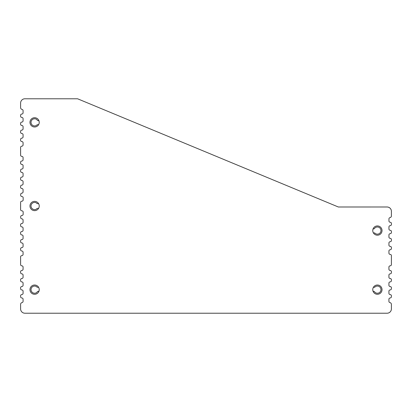<?xml version="1.0" encoding="UTF-8"?>
<svg xmlns="http://www.w3.org/2000/svg" width="412" height="412" viewBox="0 0 412 412"><rect width="100%" height="100%" fill="white"/><g stroke="black" fill="none" stroke-linecap="round" stroke-linejoin="round"><path stroke-width="0.62" d="M38.929 291.299A1.854 1.854 0 0 0 36.884 292.407A3.584 3.584 0 0 1 31.724 287.509A3.584 3.584 0 0 1 36.38 286.536A1.854 1.854 0 0 0 38.537 287.205M40.747 98.777L24.926 98.777A4.326 4.326 0 0 0 20.6 103.103L20.6 107.625A1.854 1.854 0 0 0 22.083 109.438A1.236 1.236 0 0 1 23.072 110.648L23.072 112.8A1.236 1.236 0 0 1 21.996 114.026L21.676 114.073A1.236 1.236 0 0 0 20.6 115.298L20.6 116.199A1.236 1.236 0 0 0 21.676 117.425L21.996 117.466A1.236 1.236 0 0 1 23.072 118.692L23.072 120.834A1.236 1.236 0 0 1 21.996 122.06L21.676 122.106A1.236 1.236 0 0 0 20.6 123.332L20.6 124.233A1.236 1.236 0 0 0 21.676 125.459L21.996 125.5A1.236 1.236 0 0 1 23.072 126.726L23.072 128.868A1.236 1.236 0 0 1 21.996 130.094L21.676 130.141A1.236 1.236 0 0 0 20.6 131.366L20.6 132.267A1.236 1.236 0 0 0 21.676 133.493L21.996 133.534A1.236 1.236 0 0 1 23.072 134.76L23.072 136.902A1.236 1.236 0 0 1 21.996 138.128L21.676 138.175A1.236 1.236 0 0 0 20.6 139.4L20.6 140.301A1.236 1.236 0 0 0 21.676 141.527L21.996 141.568A1.236 1.236 0 0 1 23.072 142.794L23.072 144.936A1.236 1.236 0 0 1 21.996 146.162L21.676 146.208A1.236 1.236 0 0 0 20.6 147.434L20.6 155.133A1.236 1.236 0 0 0 21.676 156.359L21.996 156.4A1.236 1.236 0 0 1 23.072 157.626L23.072 159.768A1.236 1.236 0 0 1 21.996 160.994L21.676 161.041A1.236 1.236 0 0 0 20.6 162.266L20.6 163.167A1.236 1.236 0 0 0 21.676 164.393L21.996 164.434A1.236 1.236 0 0 1 23.072 165.66L23.072 167.802A1.236 1.236 0 0 1 21.996 169.028L21.676 169.075A1.236 1.236 0 0 0 20.6 170.3L20.6 171.201A1.236 1.236 0 0 0 21.676 172.427L21.996 172.468A1.236 1.236 0 0 1 23.072 173.694L23.072 175.836A1.236 1.236 0 0 1 21.996 177.062L21.676 177.108A1.236 1.236 0 0 0 20.6 178.334L20.6 179.235A1.236 1.236 0 0 0 21.676 180.461L21.996 180.502A1.236 1.236 0 0 1 23.072 181.728L23.072 183.87A1.236 1.236 0 0 1 21.996 185.096L21.676 185.143A1.236 1.236 0 0 0 20.6 186.368L20.6 187.269A1.236 1.236 0 0 0 21.676 188.495L21.996 188.536A1.236 1.236 0 0 1 23.072 189.762L23.072 191.915A1.236 1.236 0 0 1 22.083 193.125L21.764 193.166A1.236 1.236 0 0 0 20.688 194.392L20.688 195.298A1.236 1.236 0 0 0 21.764 196.519L22.083 196.565A1.236 1.236 0 0 1 23.16 197.791L23.16 199.933A1.236 1.236 0 0 1 22.083 201.159L21.676 201.216A1.236 1.236 0 0 0 20.6 202.436L20.6 209.574A1.236 1.236 0 0 0 21.676 210.8L22.083 210.851A1.236 1.236 0 0 1 23.16 212.077L23.16 214.225A1.236 1.236 0 0 1 22.083 215.45L21.764 215.491A1.236 1.236 0 0 0 20.688 216.717L20.688 217.618A1.236 1.236 0 0 0 21.764 218.844L22.083 218.885A1.236 1.236 0 0 1 23.072 220.096L23.072 222.248A1.236 1.236 0 0 1 21.996 223.474L21.676 223.52A1.236 1.236 0 0 0 20.6 224.746L20.6 225.647A1.236 1.236 0 0 0 21.676 226.873L21.996 226.914A1.236 1.236 0 0 1 23.072 228.14L23.072 230.282A1.236 1.236 0 0 1 21.996 231.508L21.676 231.554A1.236 1.236 0 0 0 20.6 232.78L20.6 233.681A1.236 1.236 0 0 0 21.676 234.907L21.996 234.948A1.236 1.236 0 0 1 23.072 236.174L23.072 238.316A1.236 1.236 0 0 1 21.996 239.542L21.676 239.588A1.236 1.236 0 0 0 20.6 240.814L20.6 241.715A1.236 1.236 0 0 0 21.676 242.941L21.996 242.982A1.236 1.236 0 0 1 23.072 244.208L23.072 246.35A1.236 1.236 0 0 1 21.996 247.576L21.676 247.622A1.236 1.236 0 0 0 20.6 248.848L20.6 249.749A1.236 1.236 0 0 0 21.676 250.975L21.996 251.016A1.236 1.236 0 0 1 23.072 252.242L23.072 254.384A1.236 1.236 0 0 1 21.996 255.61L21.676 255.656A1.236 1.236 0 0 0 20.6 256.882L20.6 264.581A1.236 1.236 0 0 0 21.676 265.807L21.996 265.848A1.236 1.236 0 0 1 23.072 267.074L23.072 269.216A1.236 1.236 0 0 1 21.996 270.442L21.676 270.488A1.236 1.236 0 0 0 20.6 271.714L20.6 272.615A1.236 1.236 0 0 0 21.676 273.841L21.996 273.882A1.236 1.236 0 0 1 23.072 275.108L23.072 277.25A1.236 1.236 0 0 1 21.996 278.476L21.676 278.522A1.236 1.236 0 0 0 20.6 279.748L20.6 280.649A1.236 1.236 0 0 0 21.676 281.875L21.996 281.916A1.236 1.236 0 0 1 23.072 283.142L23.072 285.284A1.236 1.236 0 0 1 21.996 286.51L21.676 286.556A1.236 1.236 0 0 0 20.6 287.782L20.6 288.683A1.236 1.236 0 0 0 21.676 289.909L21.996 289.95A1.236 1.236 0 0 1 23.072 291.176L23.072 293.318A1.236 1.236 0 0 1 21.996 294.544L21.676 294.59A1.236 1.236 0 0 0 20.6 295.816L20.6 296.717A1.236 1.236 0 0 0 21.676 297.943L21.996 297.984A1.236 1.236 0 0 1 23.072 299.21L23.072 301.363A1.236 1.236 0 0 1 22.083 302.573A1.854 1.854 0 0 0 20.6 304.391L20.6 308.897A4.326 4.326 0 0 0 24.926 313.223L40.747 313.223M38.537 124.795A1.854 1.854 0 0 0 36.38 125.464A3.584 3.584 0 0 1 32.136 119.753A3.584 3.584 0 0 1 36.884 119.593A1.854 1.854 0 0 0 38.929 120.701M38.537 208.451A1.854 1.854 0 0 0 36.38 209.121A3.584 3.584 0 0 1 31.018 206.005A3.584 3.584 0 0 1 36.38 202.895A1.854 1.854 0 0 0 38.537 203.564M373.071 228.912A1.854 1.854 0 0 0 374.348 228.681A3.584 3.584 0 0 1 379.54 227.692A3.584 3.584 0 0 1 380.075 232.95A3.584 3.584 0 0 1 374.791 233.022A1.854 1.854 0 0 0 373.463 233.007A4.635 4.635 0 0 1 373.071 228.912M373.463 287.205A1.854 1.854 0 0 0 374.791 287.19A3.584 3.584 0 0 1 380.075 287.262A3.584 3.584 0 0 1 379.54 292.52A3.584 3.584 0 0 1 374.348 291.531A1.854 1.854 0 0 0 373.071 291.299A4.635 4.635 0 0 1 373.463 287.205M371.253 313.223L387.074 313.223A4.326 4.326 0 0 0 391.4 308.897L391.4 304.391A1.854 1.854 0 0 0 389.917 302.573A1.236 1.236 0 0 1 388.928 301.363L388.928 299.21A1.236 1.236 0 0 1 390.004 297.984L390.324 297.943A1.236 1.236 0 0 0 391.4 296.717L391.4 295.816A1.236 1.236 0 0 0 390.324 294.59L390.004 294.544A1.236 1.236 0 0 1 388.928 293.318L388.928 291.176A1.236 1.236 0 0 1 390.004 289.95L390.324 289.909A1.236 1.236 0 0 0 391.4 288.683L391.4 287.782A1.236 1.236 0 0 0 390.324 286.556L390.004 286.51A1.236 1.236 0 0 1 388.928 285.284L388.928 283.142A1.236 1.236 0 0 1 390.004 281.916L390.324 281.875A1.236 1.236 0 0 0 391.4 280.649L391.4 279.748A1.236 1.236 0 0 0 390.324 278.522L390.004 278.476A1.236 1.236 0 0 1 388.928 277.25L388.928 275.108A1.236 1.236 0 0 1 390.004 273.882L390.324 273.841A1.236 1.236 0 0 0 391.4 272.615L391.4 271.714A1.236 1.236 0 0 0 390.324 270.488L390.004 270.442A1.236 1.236 0 0 1 388.928 269.216L388.928 267.074A1.236 1.236 0 0 1 390.004 265.848L390.324 265.807A1.236 1.236 0 0 0 391.4 264.581L391.4 255.646M391.4 264.581L391.4 255.553A1.236 1.236 0 0 0 390.329 254.415L390.01 254.374A1.236 1.236 0 0 1 388.933 253.148L388.933 251.006A1.236 1.236 0 0 1 390.004 249.78L390.046 249.775M391.4 215.837L391.4 211.315A4.326 4.326 0 0 0 387.074 206.989L371.161 206.989A2.719 2.719 0 0 0 371.088 206.994L338.345 206.994L77.569 98.777L24.926 98.777L74.155 98.777M20.6 295.816L20.6 296.717L20.6 295.816M20.6 287.782L20.6 288.683L20.6 287.782M20.6 279.748L20.6 280.649L20.6 279.748M20.6 271.714L20.6 272.615L20.6 271.714M20.6 256.882L20.6 264.581L20.6 256.882M20.6 248.848L20.6 249.749L20.6 248.848M20.6 240.814L20.6 241.715L20.6 240.814M20.6 232.78L20.6 233.681L20.6 232.78M20.6 224.746L20.6 225.647L20.6 224.746M20.6 202.436L20.6 209.574L20.6 202.436M20.6 186.368L20.6 187.269L20.6 186.368M20.6 178.334L20.6 179.235L20.6 178.334M20.6 170.3L20.6 171.201L20.6 170.3M20.6 162.266L20.6 163.167L20.6 162.266M20.6 147.434L20.6 155.133L20.6 147.434M20.6 139.4L20.6 140.301L20.6 139.4M20.6 131.366L20.6 132.267L20.6 131.366M20.6 123.332L20.6 124.233L20.6 123.332M20.6 115.298L20.6 116.199L20.6 115.298M20.6 103.103L20.6 107.625L20.6 103.103M390.01 249.78L390.334 249.739A1.236 1.236 0 0 0 391.4 248.657L391.4 247.458A1.236 1.236 0 0 0 390.334 246.381L390.015 246.34A1.236 1.236 0 0 1 388.938 245.114L388.943 242.972A1.236 1.236 0 0 1 390.015 241.746L390.339 241.705A1.236 1.236 0 0 0 391.4 240.67L391.4 239.377A1.236 1.236 0 0 0 390.339 238.347L390.02 238.306A1.236 1.236 0 0 1 388.943 237.08L388.949 234.938A1.236 1.236 0 0 1 390.025 233.712L390.344 233.671A1.236 1.236 0 0 0 391.4 232.672L391.4 231.312A1.236 1.236 0 0 0 390.349 230.313L390.025 230.272A1.236 1.236 0 0 1 388.954 229.046L388.954 226.904A1.236 1.236 0 0 1 390.03 225.678L390.349 225.637A1.236 1.236 0 0 0 391.4 224.669L391.4 223.247A1.236 1.236 0 0 0 390.355 222.279L390.03 222.238A1.236 1.236 0 0 1 388.959 221.012L388.959 218.86A1.236 1.236 0 0 1 389.948 217.649A1.854 1.854 0 0 0 391.4 216.182L391.4 211.315A4.326 4.326 0 0 0 387.115 206.999L375.353 206.989M391.4 272.615L391.4 271.714L391.4 272.615M391.4 280.649L391.4 279.748L391.4 280.649M391.4 288.683L391.4 287.782L391.4 288.683M391.4 296.717L391.4 295.816L391.4 296.717M391.4 308.897L391.4 304.391L391.4 308.897M39.238 122.354A4.635 4.635 0 0 0 32.285 118.342A4.635 4.635 0 0 0 32.285 126.366A4.635 4.635 0 0 0 39.238 122.354M382.032 289.646A4.635 4.635 0 0 0 375.08 285.634A4.635 4.635 0 0 0 375.08 293.658A4.635 4.635 0 0 0 382.032 289.646M382.032 230.565A4.635 4.635 0 0 0 375.08 226.554A4.635 4.635 0 0 0 375.08 234.577A4.635 4.635 0 0 0 382.032 230.565M39.238 289.646A4.635 4.635 0 0 0 32.285 285.634A4.635 4.635 0 0 0 32.285 293.658A4.635 4.635 0 0 0 39.238 289.646M39.238 206.005A4.635 4.635 0 0 0 32.285 201.993A4.635 4.635 0 0 0 32.285 210.022A4.635 4.635 0 0 0 39.238 206.005M24.926 313.223L387.074 313.223L24.926 313.223M390.004 297.984L390.324 297.943M390.004 289.95L390.324 289.909M390.004 281.916L390.324 281.875M390.004 273.882L390.324 273.841M390.004 265.848L390.324 265.807M21.996 114.026L21.676 114.073M21.996 122.06L21.676 122.106M21.996 130.094L21.676 130.141M21.996 138.128L21.676 138.175M21.996 146.162L21.676 146.208M23.072 159.768A1.236 1.236 0 0 1 21.996 160.994L21.676 161.041M21.996 169.028L21.676 169.075M21.996 177.062L21.676 177.108M23.072 183.87A1.236 1.236 0 0 1 21.996 185.096L21.676 185.143M23.072 191.915A1.236 1.236 0 0 1 22.083 193.125L21.764 193.166L22.083 193.125M20.688 194.392L20.688 195.298L20.688 194.392M22.083 201.159L21.676 201.216M23.16 214.225A1.236 1.236 0 0 1 22.083 215.45L21.764 215.491M20.688 216.717L20.688 217.618L20.688 216.717M21.764 218.844L22.083 218.885L21.764 218.844M21.996 223.474L21.676 223.52M21.996 231.508L21.676 231.554M23.072 238.316A1.236 1.236 0 0 1 21.996 239.542L21.676 239.588M23.072 246.35A1.236 1.236 0 0 1 21.996 247.576L21.676 247.622M23.072 254.384A1.236 1.236 0 0 1 21.996 255.61L21.676 255.656M21.996 270.442L21.676 270.488M21.996 278.476L21.676 278.522M21.996 286.51L21.676 286.556M21.996 294.544L21.676 294.59M20.6 304.391L20.6 308.897L20.6 304.391M391.4 216.182L391.4 211.315M371.161 206.989L338.334 206.989M21.996 117.466L21.676 117.425M21.996 125.5L21.676 125.459M21.996 133.534L21.676 133.493M21.996 141.568L21.676 141.527M21.996 156.4L21.676 156.359M21.996 164.434L21.676 164.393M21.996 172.468L21.676 172.427M21.996 180.502L21.676 180.461M21.996 188.536L21.676 188.495M22.083 196.565L21.764 196.519M22.083 210.851L21.676 210.8M21.996 226.914L21.676 226.873M21.996 234.948L21.676 234.907M21.996 242.982L21.676 242.941M21.996 251.016L21.676 250.975M21.996 265.848L21.676 265.807M21.996 273.882L21.676 273.841M21.996 281.916L21.676 281.875M21.996 289.95L21.676 289.909M21.996 297.984L21.676 297.943M390.004 294.544L390.324 294.59M390.004 286.51L390.324 286.556M390.004 278.476L390.324 278.522M390.004 270.442L390.324 270.488M390.01 254.374L390.329 254.415M390.015 246.34L390.334 246.381M390.02 238.306L390.339 238.347M390.025 230.272L390.349 230.313M390.03 222.238L390.355 222.279"/></g></svg>
